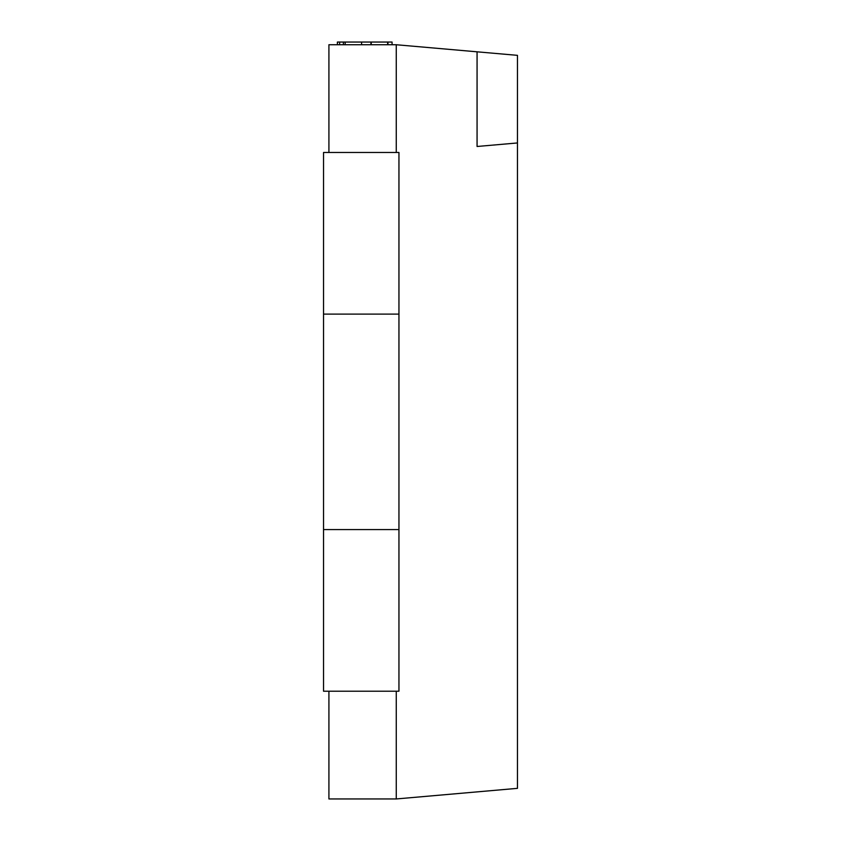 <?xml version="1.0" encoding="UTF-8"?>
<svg xmlns="http://www.w3.org/2000/svg" width="841" height="841" viewBox="0 0 841 841"><rect width="100%" height="100%" fill="white"/><g stroke="black" fill="none" stroke-linecap="round" stroke-linejoin="round"><path stroke-width="1.26" d="M396.258 691.207L396.258 798.95L517.467 788.343L517.467 142.949L477.068 146.481L477.068 51.816L396.258 44.741L328.915 44.741L328.915 152.484M328.915 691.207L328.915 798.95L396.258 798.95M396.258 44.741L396.258 152.484M477.068 51.816L517.467 55.348L517.467 142.949M398.949 529.588L398.949 691.207L323.533 691.207L323.533 529.588L398.949 529.588L398.949 152.484L323.533 152.484L323.533 314.103L398.949 314.103M323.533 529.588L323.533 314.103M337.388 44.741L337.388 42.05L370.944 42.05L370.944 44.741M370.944 42.05L371.911 42.05M387.27 42.05L387.943 42.05L387.943 44.741M371.228 44.741L371.228 42.05L387.659 42.05L387.659 44.741M339.627 42.05L339.627 44.741M361.588 42.05L361.588 44.741M345.157 42.05L345.157 44.741M387.943 42.05L392.074 42.05L392.074 44.741M343.38 42.05L343.38 44.741"/></g></svg>
